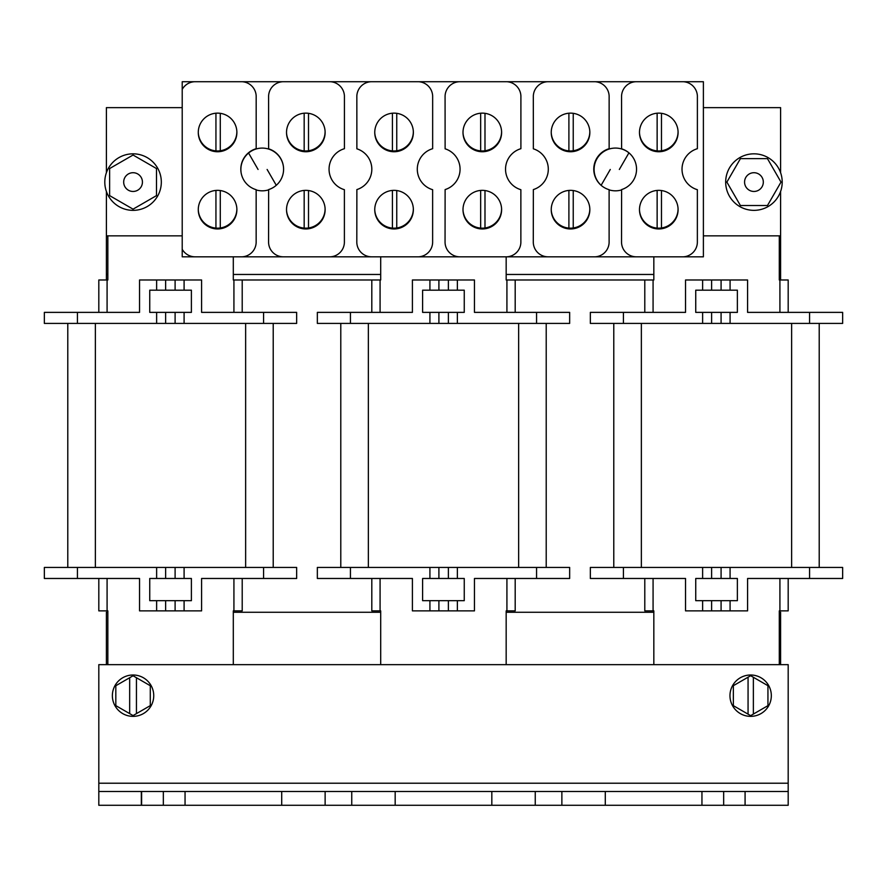<?xml version="1.0" encoding="UTF-8"?>
<svg xmlns="http://www.w3.org/2000/svg" width="887" height="887" viewBox="0 0 887 887"><rect width="100%" height="100%" fill="white"/><g stroke="black" fill="none" stroke-linecap="round" stroke-linejoin="round"><path stroke-width="1.33" d="M106.396 191.459L106.396 279.982M233.303 256.82L233.303 279.982L380.7 279.982L380.7 256.82M506.167 256.82L506.167 279.982L644.794 279.982L644.794 312.379L590.343 312.379L590.343 323.411L842.65 323.411L842.65 312.379L747.586 312.379L747.586 279.982L730.079 279.982L730.079 290.182L737.374 290.182L737.374 312.379L695.741 312.379L695.741 290.182L702.626 290.182L702.626 279.982L685.54 279.982L685.54 312.379L644.794 312.379M703.391 235.853L780.604 235.853L780.604 274.46L779.296 274.46L780.604 274.46L780.604 279.982M106.396 274.46L107.837 274.46L106.396 274.46M233.303 274.46L380.7 274.46L233.303 274.46M506.167 274.46L653.83 274.46L506.167 274.46M106.396 664.651L106.396 612.263L107.837 612.263M780.604 664.651L780.604 612.263L779.296 612.263M233.303 612.263L380.7 612.263M506.167 612.263L653.83 612.263M763.319 182.09A9.38 9.38 0 0 0 753.939 172.71A9.38 9.38 0 0 0 744.57 182.09A9.38 9.38 0 0 0 753.939 191.459A9.38 9.38 0 0 0 763.319 182.09M725.677 182.09A28.262 28.262 0 0 1 753.939 153.828A28.262 28.262 0 0 1 782.201 182.09A28.262 28.262 0 0 1 753.939 210.352A28.262 28.262 0 0 1 725.677 182.09M104.799 182.09A28.262 28.262 0 0 1 133.061 153.828A28.262 28.262 0 0 1 161.323 182.09A28.262 28.262 0 0 1 133.061 210.352A28.262 28.262 0 0 1 104.799 182.09M780.604 172.71L780.604 107.637L703.391 107.637M780.604 235.853L780.604 191.459M182.212 107.637L106.396 107.637L106.396 172.71M106.396 235.853L182.212 235.853M109.622 168.552L133.061 155.025L156.5 168.552L156.5 195.617L133.061 209.155L109.622 195.617L109.622 168.552M740.412 205.529L726.874 182.09L740.412 158.651L767.477 158.651L781.003 182.09L767.477 205.529L740.412 205.529M153.739 695.674A20.678 20.678 0 0 0 133.061 674.996A20.678 20.678 0 0 0 112.372 695.674A20.678 20.678 0 0 0 133.061 716.363A20.678 20.678 0 0 0 153.739 695.674M771.324 695.674A20.678 20.678 0 0 0 750.646 674.996A20.678 20.678 0 0 0 729.968 695.674A20.678 20.678 0 0 0 750.646 716.363A20.678 20.678 0 0 0 771.324 695.674M753.373 714.068L753.373 677.28L767.942 685.695L767.942 705.664L750.646 715.643L733.349 705.664L733.349 685.695L750.646 675.706L753.373 677.28M748.063 677.202L748.063 714.157M129.668 677.735L129.668 713.625L133.061 715.576L150.291 705.631L150.291 685.729L133.061 675.772L115.82 685.729L115.82 705.631L129.668 713.625M136.443 713.625L136.443 677.735M198.278 132.44A19.303 19.303 0 0 0 217.581 151.744A19.303 19.303 0 0 0 236.884 132.44A19.303 19.303 0 0 0 217.581 113.137A19.303 19.303 0 0 0 198.278 132.44M198.278 209.654A19.303 19.303 0 0 0 217.581 228.957A19.303 19.303 0 0 0 236.884 209.654A19.303 19.303 0 0 0 217.581 190.35A19.303 19.303 0 0 0 198.278 209.654M286.523 132.44A19.303 19.303 0 0 0 305.827 151.744A19.303 19.303 0 0 0 325.13 132.44A19.303 19.303 0 0 0 305.827 113.137A19.303 19.303 0 0 0 286.523 132.44M286.523 209.654A19.303 19.303 0 0 0 305.827 228.957A19.303 19.303 0 0 0 325.13 209.654A19.303 19.303 0 0 0 305.827 190.35A19.303 19.303 0 0 0 286.523 209.654M374.757 132.44A19.303 19.303 0 0 0 394.061 151.744A19.303 19.303 0 0 0 413.364 132.44A19.303 19.303 0 0 0 394.061 113.137A19.303 19.303 0 0 0 374.757 132.44M374.757 209.654A19.303 19.303 0 0 0 394.061 228.957A19.303 19.303 0 0 0 413.364 209.654A19.303 19.303 0 0 0 394.061 190.35A19.303 19.303 0 0 0 374.757 209.654M463.003 132.44A19.303 19.303 0 0 0 482.306 151.744A19.303 19.303 0 0 0 501.61 132.44A19.303 19.303 0 0 0 482.306 113.137A19.303 19.303 0 0 0 463.003 132.44M463.003 209.654A19.303 19.303 0 0 0 482.306 228.957A19.303 19.303 0 0 0 501.61 209.654A19.303 19.303 0 0 0 482.306 190.35A19.303 19.303 0 0 0 463.003 209.654M551.237 132.44A19.303 19.303 0 0 0 570.541 151.744A19.303 19.303 0 0 0 589.844 132.44A19.303 19.303 0 0 0 570.541 113.137A19.303 19.303 0 0 0 551.237 132.44M551.237 209.654A19.303 19.303 0 0 0 570.541 228.957A19.303 19.303 0 0 0 589.844 209.654A19.303 19.303 0 0 0 570.541 190.35A19.303 19.303 0 0 0 551.237 209.654M639.483 132.44A19.303 19.303 0 0 0 658.786 151.744A19.303 19.303 0 0 0 678.089 132.44A19.303 19.303 0 0 0 658.786 113.137A19.303 19.303 0 0 0 639.483 132.44M639.483 209.654A19.303 19.303 0 0 0 658.786 228.957A19.303 19.303 0 0 0 678.089 209.654A19.303 19.303 0 0 0 658.786 190.35A19.303 19.303 0 0 0 639.483 209.654M283.585 169.195A21.366 21.366 0 0 0 268.639 148.816L268.595 96.073A14.924 14.924 0 0 1 283.13 81.715L182.212 81.715L182.212 256.82L283.13 256.82A14.791 14.791 0 0 1 268.573 242.273L268.639 189.585A21.366 21.366 0 0 0 283.585 169.195M371.819 169.195A21.366 21.366 0 0 0 356.873 148.816L356.84 96.073A14.924 14.924 0 0 1 371.365 81.715L330.407 81.715A14.924 14.924 0 0 1 344.422 95.951L344.422 148.694A21.366 21.366 0 0 0 344.389 189.696L344.389 242.406A14.791 14.791 0 0 1 330.407 256.82L371.365 256.82A14.791 14.791 0 0 1 356.807 242.273L356.873 189.585A21.366 21.366 0 0 0 371.819 169.195M460.065 169.195A21.366 21.366 0 0 0 445.119 148.816L445.074 96.073A14.924 14.924 0 0 1 459.61 81.715L418.642 81.715A14.924 14.924 0 0 1 432.656 95.951L432.656 148.694A21.366 21.366 0 0 0 432.634 189.696L432.634 242.406A14.791 14.791 0 0 1 418.642 256.82L459.61 256.82A14.791 14.791 0 0 1 445.052 242.273L445.119 189.585A21.366 21.366 0 0 0 460.065 169.195M548.299 169.195A21.366 21.366 0 0 0 533.353 148.816L533.32 96.073A14.924 14.924 0 0 1 547.844 81.715L506.887 81.715A14.924 14.924 0 0 1 520.902 95.951L520.902 148.694A21.366 21.366 0 0 0 520.869 189.696L520.869 242.406A14.791 14.791 0 0 1 506.887 256.82L547.844 256.82A14.791 14.791 0 0 1 533.287 242.273L533.353 189.585A21.366 21.366 0 0 0 548.299 169.195M636.544 169.195A21.366 21.366 0 0 0 621.599 148.816L621.554 96.073A14.924 14.924 0 0 1 636.09 81.715L595.122 81.715A14.924 14.924 0 0 1 609.136 95.951L609.136 148.694A21.366 21.366 0 0 0 609.114 189.696L609.114 242.406A14.791 14.791 0 0 1 595.122 256.82L636.09 256.82A14.791 14.791 0 0 1 621.532 242.273L621.599 189.585A21.366 21.366 0 0 0 636.544 169.195M283.13 256.82L330.407 256.82M330.407 81.715L283.13 81.715M371.365 256.82L418.642 256.82M418.642 81.715L371.365 81.715M459.61 256.82L506.887 256.82M506.887 81.715L459.61 81.715M547.844 256.82L595.122 256.82M595.122 81.715L547.844 81.715M683.367 81.715A14.924 14.924 0 0 1 697.382 95.951L697.382 148.694A21.366 21.366 0 0 0 697.359 189.696L697.359 242.406A14.791 14.791 0 0 1 683.367 256.82L703.391 256.82L703.391 81.715L636.09 81.715M636.09 256.82L683.367 256.82M182.212 89.399A14.924 14.924 0 0 1 194.885 81.715M194.885 256.82A14.791 14.791 0 0 1 182.212 249.269M242.162 81.715A14.924 14.924 0 0 1 256.177 95.951L256.177 148.694A21.366 21.366 0 0 0 256.155 189.696L256.155 242.406A14.791 14.791 0 0 1 242.162 256.82M212.004 228.125L212.004 227.36M300.238 228.125L300.238 227.36M388.484 228.125L388.484 227.36M476.718 228.125L476.718 227.36M564.964 228.125L564.964 227.36M653.198 228.125L653.198 227.36M215.94 113.203L215.94 150.89A19.303 19.303 0 0 0 236.851 131.276M198.289 132.817A19.303 19.303 0 0 0 215.94 150.89M220.275 150.768L220.275 113.325M629.293 153.152A21.366 21.366 0 0 0 594.102 169.461A21.366 21.366 0 0 0 601.131 185.305L610.278 169.461M609.114 189.862A21.366 21.366 0 0 0 621.599 189.929M619.337 169.461L628.927 152.852M283.419 166.601A21.366 21.366 0 0 0 248.582 153.03A21.366 21.366 0 0 0 241.031 172.056M267.12 169.461L276.267 185.294M258.062 169.461L248.582 153.03M256.155 189.94A21.366 21.366 0 0 0 268.639 189.851M142.43 182.09A9.38 9.38 0 0 0 133.061 172.71A9.38 9.38 0 0 0 123.681 182.09A9.38 9.38 0 0 0 133.061 191.459A9.38 9.38 0 0 0 142.43 182.09M304.174 113.203L304.174 150.89A19.303 19.303 0 0 0 325.085 131.276M286.523 132.817A19.303 19.303 0 0 0 304.174 150.89M308.51 150.768L308.51 113.325M392.42 113.203L392.42 150.89A19.303 19.303 0 0 0 413.331 131.276M374.769 132.817A19.303 19.303 0 0 0 392.42 150.89M396.755 150.768L396.755 113.325M480.654 113.203L480.654 150.89A19.303 19.303 0 0 0 501.576 131.276M463.003 132.817A19.303 19.303 0 0 0 480.654 150.89M484.989 150.768L484.989 113.325M568.9 113.203L568.9 150.89A19.303 19.303 0 0 0 589.811 131.276M551.248 132.817A19.303 19.303 0 0 0 568.9 150.89M573.235 150.768L573.235 113.325M657.134 113.203L657.134 150.89A19.303 19.303 0 0 0 678.056 131.276M639.483 132.817A19.303 19.303 0 0 0 657.134 150.89M661.48 150.768L661.48 113.325M702.626 290.182L730.079 290.182M702.626 279.982L730.079 279.982M702.626 323.411L702.626 312.379M730.079 312.379L730.079 323.411M788.188 312.379L788.188 279.982L779.296 279.982L779.296 235.853M653.83 256.82L653.83 279.982L644.794 279.982M779.917 578.479L788.188 578.479L788.188 610.877L779.917 610.877L779.917 578.479L747.586 578.479L747.586 610.877L702.626 610.877L702.626 600.676L695.741 600.676L695.741 578.479L702.626 578.479L702.626 567.447L590.343 567.447L590.343 578.479L623.428 578.479L623.428 567.447M702.626 610.877L685.54 610.877L685.54 578.479L623.428 578.479M653.076 279.982L653.076 312.379M779.917 279.982L779.917 312.379M819.211 323.411L819.211 567.447M702.626 567.447L730.079 567.447L730.079 578.479L702.626 578.479M613.782 323.411L613.782 567.447M653.83 664.651L653.83 610.877L644.794 610.877L644.794 578.479M788.188 578.479L842.65 578.479L842.65 567.447L730.079 567.447M653.076 610.877L653.076 578.479M779.296 664.651L779.296 610.877L779.917 610.877M730.079 578.479L737.374 578.479L737.374 600.676L702.626 600.676M730.079 600.676L730.079 610.877M711.607 578.479L711.607 567.447M721.087 578.479L721.087 567.447M711.607 610.877L711.607 600.676M721.087 610.877L721.087 600.676M721.087 279.982L721.087 290.182M711.607 279.982L711.607 290.182M711.607 312.379L711.607 323.411M721.087 312.379L721.087 323.411M175.105 312.379L149.748 312.379L149.748 290.182L156.633 290.182L156.633 279.982L139.547 279.982L139.547 312.379L44.35 312.379L44.35 323.411L296.657 323.411L296.657 312.379L201.593 312.379L201.593 279.982L184.097 279.982L184.097 290.182L191.392 290.182L191.392 312.379L175.105 312.379L175.105 323.411M156.633 290.182L184.097 290.182M156.633 279.982L184.097 279.982M156.633 323.411L156.633 312.379M184.097 312.379L184.097 323.411M107.837 235.853L107.837 279.982L98.812 279.982L98.812 312.379M233.924 578.479L242.206 578.479L242.206 610.877L233.924 610.877L233.924 578.479L201.593 578.479L201.593 610.877L156.633 610.877L156.633 600.676L149.748 600.676L149.748 578.479L156.633 578.479L156.633 567.447L44.35 567.447L44.35 578.479L77.435 578.479L77.435 567.447M156.633 610.877L139.547 610.877L139.547 578.479L77.435 578.479M242.206 279.982L242.206 312.379M107.083 279.982L107.083 312.379M233.924 279.982L233.924 312.379M273.218 323.411L273.218 567.447M156.633 567.447L184.097 567.447L184.097 578.479L156.633 578.479M67.789 323.411L67.789 567.447M107.837 664.651L107.837 610.877L98.812 610.877L98.812 578.479M242.206 578.479L296.657 578.479L296.657 567.447L184.097 567.447M107.083 610.877L107.083 578.479M233.303 664.651L233.303 610.877L233.924 610.877M184.097 578.479L191.392 578.479L191.392 600.676L156.633 600.676M184.097 600.676L184.097 610.877M165.625 578.479L165.625 567.447M175.105 578.479L175.105 567.447M165.625 610.877L165.625 600.676M175.105 610.877L175.105 600.676M175.105 279.982L175.105 290.182M165.625 279.982L165.625 290.182M165.625 312.379L165.625 323.411M215.94 190.417L215.94 228.103A19.303 19.303 0 0 0 236.851 208.489M198.289 210.031A19.303 19.303 0 0 0 215.94 228.103M220.275 227.981L220.275 190.539M304.174 190.417L304.174 228.103A19.303 19.303 0 0 0 325.085 208.489M286.523 210.031A19.303 19.303 0 0 0 304.174 228.103M308.51 227.981L308.51 190.539M392.42 190.417L392.42 228.103A19.303 19.303 0 0 0 413.331 208.489M374.769 210.031A19.303 19.303 0 0 0 392.42 228.103M396.755 227.981L396.755 190.539M480.654 190.417L480.654 228.103A19.303 19.303 0 0 0 501.576 208.489M463.003 210.031A19.303 19.303 0 0 0 480.654 228.103M484.989 227.981L484.989 190.539M568.9 190.417L568.9 228.103A19.303 19.303 0 0 0 589.811 208.489M551.248 210.031A19.303 19.303 0 0 0 568.9 228.103M573.235 227.981L573.235 190.539M657.134 190.417L657.134 228.103A19.303 19.303 0 0 0 678.056 208.489M639.483 210.031A19.303 19.303 0 0 0 657.134 228.103M661.48 227.981L661.48 190.539M141.332 805.285L98.812 805.285L98.812 791.492L141.332 791.492L141.332 805.285L185.05 805.285L185.05 791.492L141.332 791.492M185.05 805.285L281.711 805.285L281.711 791.492L185.05 791.492M281.711 805.285L351.751 805.285L351.751 791.492L281.711 791.492M325.13 805.285L325.13 791.492M351.751 805.285L491.83 805.285L491.83 791.492L351.751 791.492M395.17 805.285L395.17 791.492M491.83 805.285L561.87 805.285L561.87 791.492L491.83 791.492M535.249 805.285L535.249 791.492M788.188 791.492L745.08 791.492L745.08 805.285L788.188 805.285L788.188 783.221L98.812 783.221L98.812 791.492M788.188 783.221L788.188 664.651L98.812 664.651L98.812 783.221M745.08 791.492L561.87 791.492M701.95 791.492L701.95 805.285L605.289 805.285L605.289 791.492M701.95 805.285L745.08 805.285M561.87 805.285L605.289 805.285M141.621 805.285L141.621 791.492L141.621 805.285M443.644 312.379L464.256 312.379L464.256 290.182L457.37 290.182L457.37 279.982L474.456 279.982L474.456 312.379L569.654 312.379L569.654 323.411L317.346 323.411L317.346 312.379L412.411 312.379L412.411 279.982L429.918 279.982L429.918 290.182L422.611 290.182L422.611 312.379L443.644 312.379M457.37 290.182L429.918 290.182M457.37 279.982L429.918 279.982M457.37 323.411L457.37 312.379M429.918 312.379L429.918 323.411M380.079 578.479L371.808 578.479L371.808 610.877L380.079 610.877L380.079 578.479L412.411 578.479L412.411 610.877L457.37 610.877L457.37 600.676L464.256 600.676L464.256 578.479L457.37 578.479L457.37 567.447L569.654 567.447L569.654 578.479L536.568 578.479L536.568 567.447M457.37 610.877L474.456 610.877L474.456 578.479L536.568 578.479M515.192 279.982L515.192 312.379M371.808 279.982L371.808 312.379M506.92 279.982L506.92 312.379M380.079 279.982L380.079 312.379M340.785 323.411L340.785 567.447M457.37 567.447L429.918 567.447L429.918 578.479L457.37 578.479M546.215 323.411L546.215 567.447M506.167 664.651L506.167 610.877L515.192 610.877L515.192 578.479M371.808 578.479L317.346 578.479L317.346 567.447L429.918 567.447M506.92 610.877L506.92 578.479M380.7 664.651L380.7 610.877L380.079 610.877M429.918 578.479L422.611 578.479L422.611 600.676L457.37 600.676M429.918 600.676L429.918 610.877M448.378 578.479L448.378 567.447M438.899 578.479L438.899 567.447M448.378 610.877L448.378 600.676M438.899 610.877L438.899 600.676M438.899 279.982L438.899 290.182M448.378 279.982L448.378 290.182M448.378 312.379L448.378 323.411M438.899 312.379L438.899 323.411M623.428 312.379L623.428 323.411M809.565 312.379L809.565 323.411M791.636 323.411L791.636 567.447M641.356 323.411L641.356 567.447M809.565 578.479L809.565 567.447M77.435 312.379L77.435 323.411M263.572 312.379L263.572 323.411M245.644 323.411L245.644 567.447M95.364 323.411L95.364 567.447M263.572 578.479L263.572 567.447M723.659 805.285L723.659 791.492M163.341 805.285L163.341 791.492M536.568 312.379L536.568 323.411M350.432 312.379L350.432 323.411M368.36 323.411L368.36 567.447M518.64 323.411L518.64 567.447M350.432 578.479L350.432 567.447"/></g></svg>
